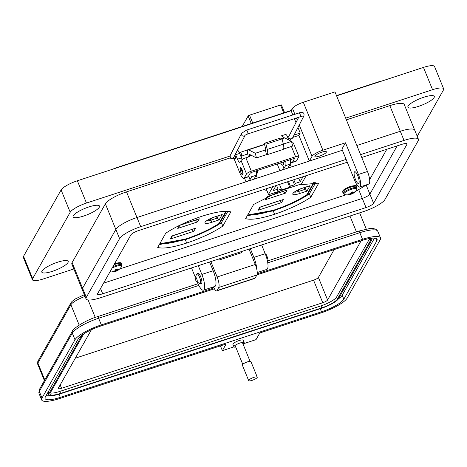 <?xml version="1.0" encoding="UTF-8"?>
<svg xmlns="http://www.w3.org/2000/svg" width="467" height="467" viewBox="0 0 467 467"><rect width="100%" height="100%" fill="white"/><g stroke="black" fill="none" stroke-linecap="round" stroke-linejoin="round"><path stroke-width="0.7" d="M309.055 194.097L308.483 192.708M307.304 194.505A1.891 1.162 -123.1 0 1 307.146 194.64A1.891 1.162 -123.1 0 1 306.807 194.757A39.899 9.451 -22.2 0 1 273.504 210.214A39.899 9.451 -22.2 0 1 247.814 214.762M308.991 186.012L310.059 185.662L306.971 191.12L304.893 189.386L304.186 187.646M286.078 190.39L267.842 196.391M286.615 190.273L287.147 190.04L285.39 193.145L283.288 191.365M285.39 193.145L265.56 199.642L267.912 196.403M279.482 200.781L281.578 202.567L258.012 210.284L259.775 207.179L282.266 199.812M259.775 207.179L260.353 206.986M258.012 210.284L260.364 207.044M223.716 216.075L225.503 215.491M219.484 223.267A1.891 1.162 -123.1 0 1 219.327 223.407A1.891 1.162 -123.1 0 1 218.988 223.524A39.899 9.451 -22.2 0 1 185.685 238.981A39.899 9.451 -22.2 0 1 159.907 243.511M195.475 220.126L197.57 221.913L177.74 228.404L179.427 225.427M221.171 214.779L222.239 214.429L219.151 219.887L217.073 218.147L216.367 216.414M191.663 229.548L193.758 231.334L170.192 239.051L172.545 235.812M180.075 225.112L198.259 219.151M180.093 225.164L177.74 228.404M180.081 225.106L179.731 225.275M172.533 235.753L195.521 228.223L193.758 231.334M194.447 228.573L195.521 228.223M280.743 190.723L253.651 204.441L245.63 218.614C250.744 220.196 260.405 218.743 274.619 214.26C289.067 209.356 301.11 203.7 310.748 197.29L318.774 183.117L298.413 184.932M247.241 215.766L273.23 210.862C287.678 205.959 299.721 200.302 309.358 193.887L310.748 197.284L309.358 193.887L315.768 182.562M109.768 272.208L110.831 271.864M119.669 268.969L346.088 194.803M355.06 191.779L366.718 184.751M369.631 179.608L386.804 149.277M266.704 188.61L265.776 190.303M265.793 190.215L266.704 190.18M186.683 243.062C201.131 238.158 213.174 232.502 222.812 226.092L230.838 211.919C225.724 210.337 216.063 211.785 201.849 216.274C187.401 221.177 175.358 226.834 165.721 233.243L157.7 247.417C162.808 248.999 172.469 247.545 186.683 243.062L185.3 239.664C199.742 234.761 211.785 229.104 221.422 222.689L227.838 211.364M222.812 226.092L221.422 222.689L222.812 226.086M159.311 244.568L185.3 239.664M303.06 176.701L300.17 181.809L295.284 183.408L294.502 184.792L290.363 186.146L289.738 187.255L280.772 190.192L281.397 189.088L277.258 190.443L278.046 189.059L273.16 190.659L276.05 185.551M272.926 186.572L268.484 194.418L266.359 189.211M306.183 175.68L301.746 183.519A1.238 0.292 -22.2 0 1 300.392 184.284L269.395 194.441A1.238 0.292 -22.2 0 1 268.467 194.511A1.238 0.292 -22.2 0 1 268.484 194.418M281.42 105.046A1.238 0.292 157.8 0 0 281.438 104.947A1.238 0.292 157.8 0 0 280.509 105.022L283.726 112.897M252.729 123.049L249.512 115.174A1.238 0.292 157.8 0 0 248.158 115.939L251.258 123.533M293.79 179.742L295.284 183.408M294.502 184.792L292.599 180.128M298.676 178.137L300.17 181.809M276.546 185.387L278.046 189.059M279.494 184.424L281.397 189.088M287.514 181.797L289.738 187.255M290.363 186.146L288.46 181.482M249.512 115.174L280.509 105.022M242.175 126.504L248.158 115.939M283.329 144.099L291.519 141.413L284.712 137.934A6.199 1.728 -108.1 0 0 284.199 137.858L281.648 138.693M248.549 156.941A6.199 1.728 71.9 0 1 247.644 150.035A6.199 1.728 71.9 0 1 247.989 149.72A6.199 1.728 71.9 0 1 248.508 149.796L255.309 153.275L265.63 149.895M255.309 153.275L256.436 157.928L249.635 154.449A1.238 0.344 -108.1 0 0 249.53 154.431A1.238 0.344 -108.1 0 0 249.466 154.495A1.238 0.344 -108.1 0 0 249.693 156.001L249.898 156.498L245.875 157.817A4.407 1.045 157.8 0 0 241.054 160.537L240.19 162.067A4.956 1.383 -108.1 0 1 239.91 162.318A4.956 1.383 -108.1 0 1 237.475 159.189L235.654 154.729A4.956 1.383 -108.1 0 0 235.403 154.145M240.143 167.805A3.783 1.057 71.9 0 1 240.359 167.612A3.783 1.057 71.9 0 1 242.385 170.432A3.783 1.057 71.9 0 1 242.922 174.605A3.783 1.057 71.9 0 1 242.712 174.798A3.783 1.057 71.9 0 1 240.686 171.979A3.783 1.057 71.9 0 1 240.143 167.805M235.07 155.669A2.107 0.59 71.9 0 1 235.578 158.506A2.107 0.59 71.9 0 1 235.461 158.611A2.107 0.59 71.9 0 1 235 158.325M283.562 149.043L292.646 146.066L291.519 141.413M264.293 143.322L265.571 148.582A1.827 0.508 71.9 0 1 265.519 150A1.827 0.508 71.9 0 1 265.367 149.983L266.494 154.635A6.783 1.891 -108.1 0 0 267.066 154.717A6.783 1.891 -108.1 0 0 267.258 149.446L265.98 144.18L264.293 143.322L280.387 138.051L282.068 138.909L283.346 144.175L267.258 149.446M256.436 157.928L266.494 154.635M294.403 158.523L294.467 158.681A1.261 0.298 -22.2 0 0 294.484 158.582A1.261 0.298 -22.2 0 0 293.545 158.657L251.59 172.399A1.261 0.298 157.8 0 0 250.213 173.175L248.24 176.654A7.437 2.078 -108.1 0 1 247.825 177.034L243.803 178.353A7.437 2.078 -108.1 0 0 244.218 177.974L248.24 176.654M294.467 158.681L292.494 162.16A7.437 2.078 71.9 0 1 292.079 162.539L296.101 161.22A7.437 2.078 -108.1 0 0 296.516 160.846L298.816 156.789A4.407 1.045 157.8 0 0 298.874 156.439L293.416 143.06A4.407 1.045 157.8 0 0 291.869 142.873M267.066 154.717L283.154 149.446A6.783 1.891 -108.1 0 0 283.346 144.175M298.874 156.439A4.407 1.045 157.8 0 0 295.588 156.702L251.334 171.196A4.407 1.045 157.8 0 0 246.518 173.917L244.218 177.974M288.985 140.118L287.952 137.596A4.956 1.383 -108.1 0 0 285.518 134.467L281.496 135.786A4.956 1.383 -108.1 0 0 281.216 136.037L281.128 136.195M265.98 144.18L282.068 138.909M242.274 159.475A4.956 1.383 71.9 0 1 241.497 157.869L239.676 153.41A4.956 1.383 -108.1 0 0 237.411 150.263M234.002 158.593L240.149 173.654A7.437 2.078 -108.1 0 0 243.803 178.353M292.079 162.539A7.437 2.078 71.9 0 1 290.445 161.529M283.557 138.069A4.956 1.383 -108.1 0 0 281.496 135.786M346.105 159.387L140.707 226.664A19.334 4.577 157.8 0 0 119.575 238.602L86.313 297.362A19.334 4.577 157.8 0 0 86.056 298.892A19.334 4.577 157.8 0 0 100.475 297.748L363.781 211.498A19.334 4.577 157.8 0 0 384.913 199.561L418.175 140.8A19.334 4.577 157.8 0 0 418.432 139.271A19.334 4.577 157.8 0 0 404.019 140.415L360.588 154.641M361.744 157.478L401.783 144.367A6.941 1.646 -22.2 0 1 406.961 143.953A6.941 1.646 -22.2 0 1 406.868 144.501L373.606 203.268A6.941 1.646 -22.2 0 1 366.017 207.552L102.711 293.796A6.941 1.646 -22.2 0 1 97.533 294.21A6.941 1.646 -22.2 0 1 97.626 293.661L130.888 234.895A6.941 1.646 -22.2 0 1 138.471 230.61L347.267 162.224M86.056 298.892L71.86 264.106A19.334 4.577 -22.2 0 1 72.116 262.582L82.583 288.227A19.334 4.577 157.8 0 0 82.326 289.75A19.334 4.577 -22.2 0 1 82.583 288.227L115.845 229.46L82.583 288.221L86.313 297.362M342.375 150.246L136.977 217.523A19.334 4.577 157.8 0 0 115.845 229.46A19.334 4.577 -22.2 0 1 136.971 217.523L246.01 181.809A3.718 0.881 157.8 0 0 250.073 179.509A3.718 0.881 157.8 0 0 250.078 179.509L251.643 176.742L256.167 175.265L254.603 178.026A3.718 0.881 157.8 0 0 254.55 178.324A3.718 0.881 157.8 0 0 257.323 178.102L279.943 170.694A3.718 0.881 157.8 0 0 284.006 168.394L285.57 165.633L290.095 164.15L288.53 166.917A3.718 0.881 157.8 0 0 288.483 167.209A3.718 0.881 157.8 0 0 291.256 166.988L309.352 161.062L312.032 156.322A9.918 2.347 -22.2 0 1 322.872 150.199L345.492 142.791L358.417 174.46A9.918 2.767 71.9 0 1 360.267 186.543A9.918 2.767 71.9 0 1 359.713 187.045A9.918 2.767 71.9 0 1 354.838 180.782L341.914 149.107L345.492 142.791M404.019 140.415L400.289 131.274L356.858 145.5L400.277 131.28A19.334 4.577 -22.2 0 1 414.702 130.13A19.334 4.577 157.8 0 0 400.289 131.274L389.817 105.635L346.391 119.856M373.606 203.268L369.876 194.126L397.183 145.873L369.876 194.126A6.941 1.646 -22.2 0 1 362.287 198.411L103.575 283.148L362.287 198.411L366.017 207.552M196.607 274.287A5.125 1.43 71.9 0 1 196.642 274.199A5.125 1.43 71.9 0 1 196.683 274.123A5.125 1.43 71.9 0 1 196.969 273.86A5.125 1.43 71.9 0 1 199.713 277.684A5.125 1.43 71.9 0 1 200.442 283.341A5.125 1.43 71.9 0 1 200.156 283.597A5.125 1.43 71.9 0 1 199.695 283.516L196.794 281.887A2.563 0.718 71.9 0 1 195.545 279.715A2.563 0.718 71.9 0 1 195.264 277.229A2.563 0.718 71.9 0 1 195.288 277.194A2.563 0.718 71.9 0 1 196.689 278.676A2.563 0.718 71.9 0 1 197.167 281.799A2.563 0.718 71.9 0 1 196.794 281.887M267.293 258.829A2.563 0.718 -108.1 0 0 267.311 258.788A2.563 0.718 -108.1 0 0 267.031 256.301A2.563 0.718 -108.1 0 0 265.787 254.13L265.262 253.838M242.163 173.572A2.522 0.706 71.9 0 1 241.789 173.66A2.522 0.706 71.9 0 1 240.569 171.523A2.522 0.706 71.9 0 1 240.289 169.077A2.522 0.706 71.9 0 1 240.312 169.036A2.522 0.706 71.9 0 1 241.69 170.502A2.522 0.706 71.9 0 1 242.163 173.572M280.539 162.919A6.912 1.932 -108.1 0 0 282.804 164.962A6.912 1.932 -108.1 0 0 283.428 161.973M282.804 164.962L283.311 164.798A6.912 1.932 -108.1 0 0 283.93 161.804M256.523 173.537A6.912 1.932 -108.1 0 0 256.978 170.636M256.523 173.572L256.862 173.461A6.912 1.932 -108.1 0 0 257.48 170.467M358.901 183.198A6.199 1.728 -108.1 0 0 358.02 176.357A6.199 1.728 -108.1 0 0 354.698 171.733A6.199 1.728 -108.1 0 0 354.354 172.049A6.199 1.728 -108.1 0 0 355.235 178.89A6.199 1.728 -108.1 0 0 358.557 183.513A6.199 1.728 -108.1 0 0 358.901 183.198M359.713 187.045L368.767 184.086A9.918 2.767 -108.1 0 0 369.315 183.578A9.918 2.767 -108.1 0 0 367.465 171.5L334.973 91.882L303.305 102.255A9.918 2.347 157.8 0 0 292.47 108.379L291.128 110.749L77.359 180.77A14.874 3.52 157.8 0 0 61.101 189.952L23.548 256.295A14.874 3.52 157.8 0 0 23.35 257.469L32.451 279.768A14.874 3.52 -22.2 0 1 32.649 278.595L70.202 212.252A14.874 3.52 -22.2 0 1 86.459 203.063L230.027 156.042M73.296 215.742A14.255 3.374 -22.2 0 1 86.955 207.605A14.255 3.374 -22.2 0 1 99.5 206.093A14.255 3.374 -22.2 0 1 99.308 207.22A14.255 3.374 -22.2 0 1 85.648 215.357A14.255 3.374 -22.2 0 1 73.103 216.869A14.255 3.374 -22.2 0 1 73.296 215.742M42.001 271.029A14.255 3.374 -22.2 0 1 55.661 262.892A14.255 3.374 -22.2 0 1 68.205 261.38A14.255 3.374 -22.2 0 1 68.013 262.507A14.255 3.374 -22.2 0 1 54.353 270.644A14.255 3.374 -22.2 0 1 41.808 272.156A14.255 3.374 -22.2 0 1 42.001 271.029M326.293 152.295A6.199 1.465 157.8 0 0 326.375 151.804A6.199 1.465 157.8 0 0 320.917 152.464A6.199 1.465 157.8 0 0 314.98 156.001A6.199 1.465 157.8 0 0 314.898 156.492A6.199 1.465 157.8 0 0 320.35 155.832A6.199 1.465 157.8 0 0 326.293 152.295M408.088 106.085A14.255 3.374 -22.2 0 1 421.748 97.947A14.255 3.374 -22.2 0 1 434.292 96.435A14.255 3.374 -22.2 0 1 434.1 97.562A14.255 3.374 -22.2 0 1 420.44 105.7A14.255 3.374 -22.2 0 1 407.895 107.212A14.255 3.374 -22.2 0 1 408.088 106.085M197.436 273.709A5.575 1.559 71.9 0 1 197.564 273.37A5.575 1.559 71.9 0 1 197.88 273.084A5.575 1.559 71.9 0 1 200.868 277.246A5.575 1.559 71.9 0 1 201.662 283.405A5.575 1.559 71.9 0 1 201.347 283.685A5.575 1.559 71.9 0 1 200.623 283.446M345.697 118.157L432.559 89.705A14.874 3.52 -22.2 0 1 443.65 88.823L434.549 66.524A14.874 3.52 157.8 0 0 423.464 67.406L336.596 95.858M297.958 127.491L300.228 133.048L294.041 135.074M291.128 110.749L292.844 114.958M294.368 118.688L295.961 122.593M300.228 133.048L298.886 135.418L309.352 161.062M443.65 88.823A14.874 3.52 -22.2 0 1 443.452 89.997L417.229 136.323M73.844 268.963L43.542 278.887A14.874 3.52 -22.2 0 1 32.451 279.768M382.718 80.75A21.073 4.991 157.8 0 0 376.875 82.385L336.497 95.612M291.32 110.41L118.992 166.853A21.073 4.991 157.8 0 0 112.769 169.171M72.116 262.582L105.379 203.816A19.334 4.577 -22.2 0 1 126.504 191.879L230.476 157.823M292.844 137.397L298.886 135.418M389.817 105.635A19.334 4.577 -22.2 0 1 404.241 104.485L418.432 139.271M256.692 268.858A12.393 3.462 -108.1 0 0 253.879 257.393L250.318 248.666M257.247 272.553L266.82 269.412A12.393 3.462 -108.1 0 0 265.198 253.686L261.637 244.959M197.319 282.185L197.378 282.337A12.393 3.462 -108.1 0 0 203.472 290.165A12.393 3.462 -108.1 0 0 201.849 274.438L198.288 265.705M191.499 267.93L195.282 277.194M203.472 290.165L214.791 286.458A12.393 3.462 -108.1 0 0 213.168 270.726L209.607 261.999M290.246 159.737A8.68 2.423 71.9 0 1 290.095 164.15L291.256 166.988M285.722 161.22A8.68 2.423 71.9 0 1 285.57 165.633M256.313 170.852A8.68 2.423 71.9 0 1 256.167 175.265L257.323 178.102M251.789 172.335A8.68 2.423 71.9 0 1 251.643 176.742M366.321 185.422L369.876 194.126A6.941 1.646 -22.2 0 1 362.287 198.411L358.919 190.151M240.896 156.398L241.778 156.106L241.305 153.625L240.435 152.318L248.006 149.714M243.05 344.121A5.534 1.308 157.8 0 0 244.171 342.667A5.534 1.308 157.8 0 0 240.05 343A5.534 1.308 157.8 0 0 233.926 346.853A5.534 1.308 157.8 0 0 235.742 347.104M220.424 345.872L222.374 350.653L233.932 346.87L232.934 344.418A5.534 1.308 -22.2 0 1 239.051 340.566A5.534 1.308 -22.2 0 1 243.179 340.239L244.171 342.667M212.397 287.24L212.853 288.355L213.606 287.024A6.147 1.716 -108.1 0 0 216.63 290.906A6.147 1.716 -108.1 0 0 216.974 290.597L218.749 287.462A8.604 2.405 -108.1 0 0 217.143 276.978L210.862 261.59M241.124 251.678A6.147 1.716 71.9 0 1 241.567 252.676L219.128 260.026L218.714 259.016M222.374 350.653L226.145 343.992L59.642 398.532A24.097 5.709 -22.2 0 1 41.674 399.956A24.097 5.709 -22.2 0 1 41.995 398.053L39.286 391.422L72.286 333.129A24.097 5.709 -22.2 0 1 98.619 318.249L101.327 324.886L212.853 288.355M241.567 252.676L241.153 251.666M216.63 290.906L254.778 278.414A6.147 1.716 -108.1 0 0 255.122 278.099L256.897 274.964A8.604 2.405 -108.1 0 0 255.286 264.48L249.01 249.092M256.943 274.87L361.861 240.505A20.408 4.833 -22.2 0 1 377.079 239.297A20.408 4.833 -22.2 0 1 376.805 240.908L343.811 299.201A20.408 4.833 -22.2 0 1 321.506 311.804L60.307 397.359A20.408 4.833 -22.2 0 1 45.089 398.567A20.408 4.833 -22.2 0 1 45.363 396.956L78.357 338.663A20.408 4.833 -22.2 0 1 100.662 326.059L214.446 288.793M101.327 324.886A24.097 5.709 157.8 0 0 74.994 339.766L41.995 398.053M243.564 343.712L256.033 339.632L259.804 332.971L320.841 312.978A24.097 5.709 157.8 0 0 347.179 298.098L380.173 239.804A24.097 5.709 157.8 0 0 380.494 237.901A24.097 5.709 157.8 0 0 362.526 239.332L257.212 273.825M50.121 395.514A20.408 4.833 -22.2 0 1 46.04 395.753M374.505 238.123L342.188 295.22A20.408 4.833 -22.2 0 1 338.353 298.933M370.419 238.368A15.493 3.672 -22.2 0 1 371.714 239.162A15.493 3.672 -22.2 0 1 371.504 240.388L338.511 298.682A15.493 3.672 -22.2 0 1 321.582 308.243L60.383 393.798A15.493 3.672 -22.2 0 1 48.831 394.714L48.019 392.724A15.493 3.672 -22.2 0 1 47.955 392.379M48.831 394.714A15.493 3.672 -22.2 0 1 49.041 393.494L82.034 335.201A15.493 3.672 -22.2 0 1 82.192 334.95M368.124 238.789A14.261 3.38 -22.2 0 1 370.576 239.629A14.261 3.38 -22.2 0 1 370.384 240.756L337.39 299.043A14.261 3.38 -22.2 0 1 321.804 307.852L60.605 393.407A14.261 3.38 -22.2 0 1 49.969 394.253A14.261 3.38 -22.2 0 1 50.162 393.126L83.155 334.833A14.261 3.38 -22.2 0 1 84.13 333.642M369.485 238.917L336.579 297.053A14.261 3.38 -22.2 0 1 320.987 305.862L59.794 391.416A14.261 3.38 -22.2 0 1 50.243 392.975M360.057 241.1A4.425 1.051 -22.2 0 1 360.652 241.357A4.425 1.051 -22.2 0 1 360.594 241.708L327.601 299.995A4.425 1.051 -22.2 0 1 322.761 302.727L61.562 388.281A4.425 1.051 -22.2 0 1 58.264 388.544A4.425 1.051 -22.2 0 1 58.322 388.194L91.322 329.906A4.425 1.051 -22.2 0 1 91.468 329.69M334.156 249.582L318.395 277.433A4.425 1.051 -22.2 0 1 313.555 280.165L75.298 358.207M248.678 380.623L242.344 365.095A4.635 1.097 -22.2 0 1 247.469 361.867A4.635 1.097 -22.2 0 1 250.925 361.592L257.259 377.12A4.635 1.097 -22.2 0 1 252.133 380.348A4.635 1.097 -22.2 0 1 248.678 380.623A4.635 1.097 -22.2 0 1 253.803 377.394A4.635 1.097 -22.2 0 1 257.259 377.12M351.861 192.135A3.555 0.841 157.8 0 0 350.98 192.457A10.788 2.779 76.9 0 1 350.81 193.326A10.764 6.363 84.6 0 1 350.483 193.659A10.764 10.146 140.3 0 1 349.847 193.869A10.788 9.778 -159.5 0 1 348.254 193.998A3.555 0.841 157.8 0 0 347.973 194.33A3.555 0.841 157.8 0 0 347.909 194.558A3.555 0.841 157.8 0 0 347.915 194.593A10.788 10.221 41.5 0 0 349.497 194.494A10.764 8.295 58.9 0 0 350.034 194.447A10.764 1.273 71.3 0 0 350.139 194.511A10.788 2.779 76.9 0 1 349.882 194.622A10.788 10.788 0 0 1 344.366 194.435A7.069 1.675 157.8 0 1 345.411 192.217A7.069 1.675 157.8 0 1 351.744 189.182A7.069 1.675 157.8 0 1 356.928 189.31L356.928 189.31A10.788 10.788 0 0 1 351.779 194.003A10.788 3.222 -113.2 0 0 351.92 193.928A10.764 6.807 -107.4 0 0 352.293 193.706A10.764 10.589 -56.1 0 0 352.883 193.385A10.788 10.221 41.5 0 0 354.179 192.544A3.555 0.841 157.8 0 0 354.517 191.943A10.788 9.778 -159.5 0 1 353.233 192.76A10.764 7.851 -135.2 0 1 352.737 192.918A10.764 0.829 -118.4 0 1 352.585 192.743A10.788 3.222 -113.2 0 0 352.696 191.896A3.555 0.841 157.8 0 0 351.861 192.135M350.057 194.558A3.555 0.841 157.8 0 0 350.577 194.4A3.555 0.841 157.8 0 0 351.458 194.079A10.788 3.222 -113.2 0 0 351.779 194.003M350.921 192.813L351.458 194.079M349.935 193.846L350.139 194.511M349.853 193.869L350.034 194.447M349.298 193.939L349.497 194.494M352.211 192.025L352.585 192.743M352.667 192.836L352.883 193.385M351.604 192.223L352.293 193.706M351.143 192.392L351.92 193.928M114.794 271.619A3.555 0.841 157.8 0 0 115.314 271.461A3.555 0.841 157.8 0 0 116.195 271.14A10.788 3.222 -113.2 0 0 116.516 271.058A10.788 3.222 -113.2 0 0 116.657 270.983A10.764 6.807 -107.4 0 0 117.03 270.767A10.764 10.589 -56.1 0 0 117.62 270.44A10.788 10.221 41.5 0 0 118.922 269.599A3.555 0.841 157.8 0 0 119.26 269.004A10.788 9.778 -159.5 0 1 117.97 269.821A10.764 7.851 -135.2 0 1 117.48 269.979A10.764 0.829 -118.4 0 1 117.328 269.803A10.788 3.222 -113.2 0 0 117.433 268.951A3.555 0.841 157.8 0 0 116.598 269.19A3.555 0.841 157.8 0 0 115.717 269.512A10.788 2.779 76.9 0 1 115.547 270.381A10.764 6.363 84.6 0 1 115.221 270.714A10.764 10.146 140.3 0 1 114.584 270.93A10.788 9.778 -159.5 0 1 112.996 271.053A3.555 0.841 157.8 0 0 112.71 271.391A3.555 0.841 157.8 0 0 112.652 271.619A3.555 0.841 157.8 0 0 112.658 271.648A10.788 10.221 41.5 0 0 114.234 271.549A10.764 8.295 58.9 0 0 114.777 271.502A10.764 1.273 71.3 0 0 114.882 271.566A10.788 2.779 76.9 0 1 114.619 271.683A10.788 10.788 0 0 1 110.037 271.73M116.516 271.058A10.788 10.788 0 0 0 121.671 266.365L121.671 266.365A7.069 1.675 157.8 0 0 116.487 266.243A7.069 1.675 157.8 0 0 112.098 268.099M115.664 269.873L116.195 271.14M114.678 270.901L114.882 271.566M114.596 270.924L114.777 271.502M114.036 270.994L114.234 271.549M116.954 269.08L117.328 269.803M117.404 269.891L117.62 270.44M116.347 269.278L117.03 270.767M115.88 269.447L116.657 270.983M306.971 191.12L299.154 193.682A8.564 2.031 -22.2 0 1 292.885 193.513A8.564 2.031 -22.2 0 1 302.242 188.224L310.059 185.662M265.56 199.642L267.229 196.689M268.005 196.309L287.147 190.04M283.335 199.462L281.578 202.567M247.662 215.03L273.399 210.313C286.3 205.988 297.549 200.769 307.146 194.64A1.891 1.891 0 0 0 307.759 193.992A1.891 1.757 29.5 0 1 306.807 194.757L313.748 182.504M299.154 193.682A1.891 0.525 -108.1 0 0 298.798 191.382A6.678 1.582 -22.2 0 1 294.449 192.135M306.259 186.969L304.893 189.386L298.798 191.382L298.197 189.9M283.346 191.342L267.871 196.467M279.535 200.763L260.323 207.114M225.905 211.3L218.988 223.524A1.891 1.757 29.5 0 0 219.939 222.753L226.419 211.306M180.052 225.234L195.533 220.109M210.378 218.661L210.985 220.144L217.073 218.147L218.439 215.731M206.636 220.897A6.678 1.582 157.8 0 0 210.985 220.144A1.891 0.525 71.9 0 1 211.335 222.444A8.564 2.031 -22.2 0 1 205.066 222.274A8.564 2.031 -22.2 0 1 214.423 216.986L222.239 214.429M172.504 235.876L191.721 229.53M219.151 219.887L211.335 222.444M199.327 218.801L197.57 221.913M170.192 239.051L171.955 235.94M266.47 190.256L266.178 189.538M274.619 214.26L273.23 210.862M284.712 137.934L281.94 138.845M264.585 144.525L248.508 149.796M251.515 155.406L249.693 156.001M292.494 162.16L296.516 160.846M291.414 146.475L295.588 156.702M245.875 157.817L251.334 171.196M241.054 160.537L246.518 173.917M241.497 157.869L237.475 159.189M285.576 138.378L287.952 137.596M239.676 153.41L235.654 154.729M119.575 238.602L105.379 203.816M140.707 226.664L126.504 191.879M406.868 144.501L406.512 143.632M102.711 293.796L100.545 288.501M358.417 174.46L367.465 171.5M246.01 181.809L244.51 178.12M61.101 189.952L70.202 212.252M86.459 203.063L77.359 180.77M312.032 156.322L299.248 124.993M297.251 120.095L296.405 118.023M294.881 114.292L292.47 108.379M322.872 150.199L303.305 102.255M432.559 89.705L423.464 67.406M32.649 278.595L23.548 256.295M279.943 170.694L277.217 164.005M282.617 164.991L284.006 168.394M248.631 175.971L250.078 179.509M253.879 257.393L265.198 253.686M201.849 274.438L213.168 270.726M298.711 117.27L288.997 136.084A2.008 1.862 27.3 0 0 291.525 138.804A2.008 1.862 27.3 0 0 292.57 137.928L303.953 115.874A2.008 1.862 -152.7 0 1 301.151 116.516M303.953 115.874L304.064 113.901C303.369 112.267 301.705 111.94 299.061 112.921A2.008 0.56 71.9 0 1 300.036 114.158A2.008 0.56 71.9 0 1 300.053 114.187A2.008 0.56 71.9 0 1 300.316 116.744L247.708 133.971L245.233 135.109M241.655 133.264L230.272 155.318A2.008 1.862 27.3 0 0 232.805 158.039A2.008 1.862 27.3 0 0 233.844 157.163L245.157 135.249A2.008 1.862 27.3 0 1 241.655 133.264L246.459 130.153A2.008 0.56 71.9 0 1 247.434 131.385A2.008 0.56 71.9 0 1 247.446 131.42A2.008 0.56 71.9 0 1 247.708 133.971M230.272 155.318L230.161 157.291C230.336 158.774 232.006 159.101 235.164 158.278A2.008 0.56 -108.1 0 0 234.901 155.721A2.008 0.56 -108.1 0 0 234.883 155.692A2.008 0.56 -108.1 0 0 234.755 155.4M84.346 294.7L75.31 298.933L71.971 301.513L70.984 302.803A2.458 2.288 29.5 0 0 70.879 304.753A14.261 3.38 -22.2 0 1 85.052 296.428M70.984 302.803L37.99 361.096A2.458 2.288 29.5 0 0 37.885 363.04L70.879 304.753L79.18 325.09M37.99 361.096L37.693 364.167A14.261 3.38 -22.2 0 1 37.885 363.04L44.785 379.951M88.105 299.96L95.239 317.437M349.964 216.028L356.426 231.86M217.143 276.978L255.286 264.48M218.749 287.462L256.897 274.964M216.974 290.597L255.122 278.099M198.814 285.43L98.619 318.249A2.458 0.689 71.9 0 0 97.41 316.696C85.327 320.146 72.175 329.235 72.391 331.185A2.458 2.288 29.5 0 0 72.286 333.129L74.994 339.766M97.276 316.819A2.458 0.689 71.9 0 1 97.41 316.696L197.99 283.749M72.391 331.185L39.391 389.472A2.458 2.288 29.5 0 0 39.286 391.422A24.097 5.709 -22.2 0 0 38.965 393.325L41.674 399.956M362.526 239.332L359.818 232.694L267.778 262.839M60.307 397.359L59.029 394.224M321.506 311.804L320.234 308.687M343.811 299.201L342.188 295.22M376.805 240.908L375.754 238.339M377.785 231.27A24.097 5.709 157.8 0 0 359.818 232.694A2.458 0.689 71.9 0 0 358.609 231.142L369.642 228.579L373.215 228.526L375.993 229.309L377.785 231.27L380.494 237.901M358.475 231.264A2.458 0.689 71.9 0 1 358.609 231.142L267.451 261M48.317 391.731L49.041 393.494M337.39 299.043L336.579 297.053M320.987 305.862L321.804 307.852M370.384 240.756L369.648 238.958M60.605 393.407L59.794 391.416M313.555 280.165L322.761 302.727M327.601 299.995L318.395 277.433M360.594 241.708L360.366 241.147M61.562 388.281L60.185 384.901M356.537 186.613A7.437 1.763 157.8 0 0 350.991 187.051A7.437 1.763 157.8 0 0 342.86 191.645A7.437 1.763 157.8 0 0 342.76 192.235C341.879 190.705 344.448 188.75 350.46 186.374C355.206 185.3 357.226 185.376 356.537 186.613L357.062 187.897A7.437 1.763 157.8 0 0 351.517 188.341A7.437 1.763 157.8 0 0 343.385 192.935A7.437 1.763 157.8 0 0 343.286 193.519L344.366 194.435M114.625 263.627L115.203 263.435C119.943 262.355 121.969 262.436 121.274 263.668L121.799 264.958A7.437 1.763 157.8 0 0 116.254 265.396A7.437 1.763 157.8 0 0 112.862 266.739M121.274 263.668A7.437 1.763 157.8 0 0 115.728 264.112A7.437 1.763 157.8 0 0 113.995 264.736M219.939 222.753A1.891 1.891 0 0 1 219.327 223.407C209.73 229.53 198.481 234.755 185.58 239.075L159.755 243.786M293.924 192.392L293.831 192.743C293.539 192.293 296.306 190.816 302.137 188.318L309.528 185.901M260.09 207.132L282.804 199.695M307.759 193.992L314.262 182.504M179.824 225.252L198.802 219.035M206.105 221.154L206.017 221.51C205.719 221.054 208.486 219.583 214.318 217.085L221.708 214.662M172.276 235.899L194.99 228.456M284.566 112.623L281.438 104.947M268.467 194.511L266.33 189.269M264.532 144.303L247.989 149.72M201.791 283.06L200.156 283.597M195.264 277.229L196.642 274.199M198.603 273.323L196.969 273.86M267.311 258.788L267.066 259.337M241.789 173.66L243.015 174.349M240.289 169.077L240.873 167.793M287.602 136.802L289.067 135.944M235.164 158.278L235.666 158.109M241.778 156.106L247.662 153.871M300.345 115.442L301.583 116.458L300.316 116.744M289.47 140.369L292.57 137.928M299.061 112.921L246.459 130.153M239.355 152.668L240.435 152.318M37.693 364.167L44.406 380.617M359.648 212.853L366.274 229.093M39.391 389.472L38.965 393.325M371.335 238.24L371.714 239.162M235.053 345.399L242.764 364.301M242.355 342.416L250.067 361.324M343.286 193.519L342.76 192.235M357.062 187.897L356.928 189.31M121.799 264.958L121.671 266.365"/></g></svg>
